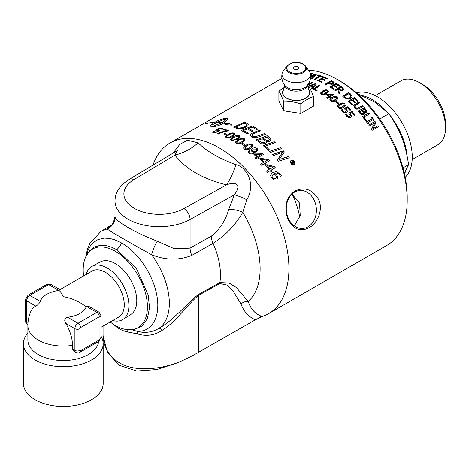 <?xml version="1.0" encoding="UTF-8"?>
<svg xmlns="http://www.w3.org/2000/svg" width="469" height="469" viewBox="0 0 469 469"><rect width="100%" height="100%" fill="white"/><g stroke="black" fill="none" stroke-linecap="round" stroke-linejoin="round"><path stroke-width="0.7" d="M253.782 127.943A98.554 56.901 -120 0 0 252.035 126.964L248.605 128.377A98.554 56.901 60 0 1 250.856 129.632A98.554 56.901 60 0 1 252.979 130.898L251.736 131.408A98.554 56.901 -120 0 0 249.789 130.253A98.554 56.901 -120 0 0 247.356 128.899L243.528 130.482A98.554 56.901 60 0 1 246.518 132.135A98.554 56.901 60 0 1 248.347 133.219L247.093 133.718A98.554 56.901 -120 0 0 245.451 132.75A98.554 56.901 -120 0 0 241.248 130.47L252.252 125.885A98.554 56.901 60 0 1 254.849 127.328A98.554 56.901 60 0 1 257.774 129.086L256.531 129.591A98.554 56.901 -120 0 0 253.782 127.943M107.061 351.99L119.355 365.369L136.766 371.02L156.904 369.554L177.218 362.906C185.278 359.412 192.337 355.907 198.387 352.395L255.441 319.788L262.353 316.464A98.554 56.901 -120 0 0 268.514 313.702A98.554 56.901 -120 0 0 283.622 234.734A98.554 56.901 -120 0 0 219.24 147.887A98.554 56.901 -120 0 0 169.966 143.004A98.554 56.901 -120 0 0 154.295 161.688L152.935 165.152M231.932 140.559L230.642 139.346L233.234 136.837C234.805 135.559 236.833 135.178 239.325 135.688L239.958 137.007L237.42 139.223L231.932 140.559M325.451 84.361L331.395 80.932A98.109 56.643 60 0 1 332.961 81.794L334.204 82.966L334.204 82.608L333.453 83.922L331.519 84.397L328.992 83.681A98.554 56.901 -120 0 0 328.288 83.289L325.955 84.637A98.554 56.901 -120 0 0 325.123 84.18L331.384 80.562A98.554 56.901 60 0 1 332.955 81.43L334.25 82.896M308.426 70.145A98.554 56.901 60 0 1 337.522 79.595L337.522 79.595A98.554 56.901 60 0 1 407.209 200.298A98.554 56.901 60 0 1 386.802 245.416L268.514 313.702M240.022 136.661L239.958 137.007M347.418 111.077L346.497 112.583L344.481 112.912L342.44 111.774L341.262 110.016L342.153 109.5A98.554 56.901 60 0 1 342.206 109.558L343.179 111.37L344.398 112.027L345.717 111.745L346.292 110.877L344.316 108.632L347.547 106.768A98.554 56.901 60 0 1 350.736 110.08L350.003 110.508A98.554 56.901 -120 0 0 347.564 107.958L345.893 108.925L347.418 111.077L347.236 111.939M346.151 111.382L346.292 110.877M344.715 103.813L345.354 105.631L343.355 107.524C341.156 108.808 339.439 108.826 338.196 107.577L337.516 105.853L339.533 103.919C341.743 102.617 343.466 102.582 344.715 103.813L345.295 105.771M317.114 90.576L316.376 91.004A98.554 56.901 -120 0 0 312.747 89.057L319.014 85.44A98.554 56.901 60 0 1 319.846 85.868L314.318 89.057A98.554 56.901 60 0 1 317.114 90.576M307.904 86.085L315.297 83.681A98.554 56.901 60 0 1 316.317 84.139L312.155 88.764A98.554 56.901 -120 0 0 311.281 88.336L312.465 87.052A98.554 56.901 -120 0 0 310.091 85.979L308.561 86.489M378.506 126.612L372.245 130.23A98.554 56.901 -120 0 0 371.524 129.127L374.749 122.772L369.349 125.891A98.554 56.901 -120 0 0 368.722 124.994L374.989 121.377A98.554 56.901 60 0 1 375.933 122.743L372.955 128.559L377.914 125.698A98.554 56.901 60 0 1 378.506 126.612M366.289 120.187L365.55 120.615A98.554 56.901 -120 0 0 362.461 116.629L368.722 113.011A98.554 56.901 60 0 1 369.443 113.914L363.921 117.103A98.554 56.901 60 0 1 366.289 120.187M353.749 105.918L355.097 104.241L359.008 101.984A98.554 56.901 60 0 1 359.782 102.787L354.857 106.035L355.414 107.465L356.997 108.327L362.414 105.613A98.554 56.901 60 0 1 363.17 106.451L359.266 108.708L356.809 109.207L354.705 107.876L353.861 105.396M354.84 106.076L355.291 107.729L356.868 108.585L362.285 105.865A98.109 56.643 60 0 1 362.936 106.586M333.781 89.479A98.554 56.901 -120 0 0 329.871 86.929L336.132 83.312A98.554 56.901 60 0 1 340.043 85.862L339.304 86.29A98.554 56.901 -120 0 0 336.226 84.262L334.508 85.252A98.554 56.901 60 0 1 337.381 87.14L336.642 87.562A98.554 56.901 -120 0 0 333.77 85.68L331.442 87.023A98.554 56.901 60 0 1 334.52 89.051L333.781 89.479M314.928 79.548A98.554 56.901 -120 0 0 314.113 79.255L319.635 76.066A98.554 56.901 -120 0 0 317.577 75.374L318.316 74.952A98.554 56.901 60 0 1 323.264 76.734L322.525 77.162A98.554 56.901 -120 0 0 320.45 76.359L314.928 79.548M310.56 75.861L315.32 74.079A98.554 56.901 60 0 1 316.311 74.348L312.096 78.581A98.554 56.901 -120 0 0 311.24 78.317L312.442 77.139A98.554 56.901 -120 0 0 310.578 76.623M310.144 73.058L312.348 73.422L312.776 73.803L311.774 74.383A98.554 56.901 -120 0 0 311.709 74.372L311.557 73.926L310.255 73.486M311.709 74.372L311.557 73.926M321.523 82.345A98.554 56.901 -120 0 0 317.63 80.604L323.891 76.986A98.554 56.901 60 0 1 327.784 78.728L327.045 79.155A98.554 56.901 -120 0 0 323.979 77.766L322.262 78.757A98.554 56.901 60 0 1 325.123 80.047L324.384 80.475A98.554 56.901 -120 0 0 321.523 79.185L319.196 80.527A98.554 56.901 60 0 1 322.262 81.917L321.523 82.345M334.942 90.283L340.922 86.829A98.109 56.643 60 0 1 342.517 87.967L343.759 89.321L343.138 90.312L340.013 90.406L339.492 93.653A98.554 56.901 -120 0 0 338.425 92.833L338.958 89.931A98.554 56.901 -120 0 0 338.008 89.251L335.517 90.687A98.554 56.901 -120 0 0 334.69 90.107L340.957 86.489A98.554 56.901 60 0 1 342.558 87.633L343.847 89.444M339.474 93.747L339.527 93.419M351.943 95.94L351.92 97.013L350.519 98.578L346.667 98.971L344.017 97.37A98.554 56.901 -120 0 0 342.616 96.18L348.877 92.563A98.554 56.901 60 0 1 350.267 93.741L351.943 95.94L351.873 97.159M351.961 104.804A98.554 56.901 -120 0 0 348.256 101.187L354.523 97.57A98.554 56.901 60 0 1 358.228 101.187L357.484 101.615A98.554 56.901 -120 0 0 354.576 98.748L352.858 99.739A98.554 56.901 60 0 1 355.572 102.406L354.834 102.834A98.554 56.901 -120 0 0 352.113 100.167L349.792 101.509A98.554 56.901 60 0 1 352.7 104.376L351.961 104.804M364.202 112.478L364.22 114.137L363.668 114.629L361.687 114.753L359.588 113.14A98.554 56.901 -120 0 0 357.988 111.282L364.249 107.665A98.554 56.901 60 0 1 365.732 109.383L366.928 111.264L366.811 112.202L366.342 112.624L364.202 112.478L364.132 114.248M368.528 123.447L367.889 123.816A98.554 56.901 -120 0 0 365.89 121.072L366.529 120.703A98.554 56.901 60 0 1 367.192 121.6L372.175 118.721A98.554 56.901 -120 0 0 371.518 117.825L372.157 117.455A98.554 56.901 60 0 1 374.156 120.199L373.517 120.568A98.554 56.901 -120 0 0 372.861 119.659L367.878 122.538A98.554 56.901 60 0 1 368.528 123.447M308.25 84.35L311.867 82.263A98.554 56.901 60 0 1 312.688 82.579L307.857 85.305M327.831 90.388L328.605 91.543L326.565 93.601C324.366 94.879 322.613 95.06 321.306 94.152L320.515 93.05L322.561 91.004C324.765 89.708 326.524 89.503 327.831 90.388L328.576 91.719M331.055 97.241L330.375 97.634A98.554 56.901 -120 0 0 329.643 97.071L327.491 98.314A98.554 56.901 -120 0 0 326.688 97.722L328.839 96.479A98.554 56.901 -120 0 0 326.096 94.515L326.981 94.005L332.99 94.128A98.554 56.901 60 0 1 333.752 94.703L330.317 96.684A98.554 56.901 60 0 1 331.055 97.241M337.147 97.171L337.873 98.666L335.839 100.671C333.641 101.949 331.905 102.037 330.622 100.941L329.865 99.516L331.905 97.499C334.116 96.198 335.857 96.092 337.147 97.171L337.827 98.818M338.829 103.286L338.067 103.725A98.554 56.901 -120 0 0 335.775 101.714L336.537 101.275A98.554 56.901 60 0 1 338.829 103.286M351.691 115.802L351.51 116.67L350.753 117.344L348.748 117.643L346.755 116.423L345.618 114.565L346.509 114.055A98.554 56.901 60 0 1 346.562 114.114L347.494 116.019L348.69 116.722L349.997 116.459L350.578 115.573L348.666 113.199L351.897 111.335A98.554 56.901 60 0 1 354.992 114.841L354.259 115.268A98.554 56.901 -120 0 0 351.891 112.572L350.226 113.539L351.691 115.802L351.433 116.787M350.396 116.142L350.578 115.573M309.135 227.764C299.99 232.296 292.803 229.165 287.567 218.361C283.897 206.213 286.336 197.103 294.89 191.035C304.832 186.422 312.876 189.482 319.008 200.204C323.164 210.575 317.103 223.473 309.135 227.764M294.38 164.912C292.773 165.205 291.642 164.766 290.991 163.599L290.258 161.729L290.991 160.398C292.556 160.046 293.688 160.462 294.38 161.641L295.112 163.552L294.38 164.912M263.297 162.591A98.554 56.901 -120 0 0 259.838 158.927L260.946 158.288L268.479 159.677A98.554 56.901 60 0 1 269.446 160.744L265.149 163.224A98.554 56.901 60 0 1 266.081 164.279L265.237 164.766A98.554 56.901 -120 0 0 264.305 163.71L261.614 165.264A98.554 56.901 -120 0 0 260.606 164.144L263.297 162.591L260.653 164.197M265.718 165.311L266.82 164.672L274.359 166.524A98.554 56.901 60 0 1 275.321 167.726L271.023 170.206A98.554 56.901 60 0 1 271.961 171.396L271.117 171.883A98.554 56.901 -120 0 0 270.185 170.693L267.494 172.246A98.554 56.901 -120 0 0 266.486 170.992L269.171 169.438A98.554 56.901 -120 0 0 265.718 165.311M254.245 152.319L251.9 151.458L251.402 150.866L251.331 149.529L252.539 148.333C254.614 147.459 256.168 147.53 257.205 148.544L257.95 150.033L255.634 152.689C251.806 154.295 249.631 154.424 249.115 153.076L248.388 151.745L249.25 150.397L250.088 150.989L249.526 151.763L249.918 152.624C250.405 153.445 251.841 153.345 254.245 152.319L254.438 152.208M255.628 158.944A98.554 56.901 -120 0 0 254.837 158.164L256.707 157.08A98.554 56.901 -120 0 0 253.928 154.436L254.814 153.926L262.81 153.785A98.554 56.901 60 0 1 263.455 154.424L258.384 157.35A98.554 56.901 60 0 1 259.257 158.223L258.372 158.733A98.554 56.901 -120 0 0 257.504 157.86L255.628 158.944M244.314 138.73L244.941 140.167L242.409 142.435C240.626 143.778 238.592 144.077 236.317 143.344L235.673 142.588L235.807 141.65L238.223 139.709C240.163 138.32 242.197 137.997 244.314 138.73L244.941 140.243M245.011 139.803L244.941 140.167M244.29 149.072L243.646 148.192L243.774 147.166L246.196 145.156C247.673 143.836 249.701 143.602 252.293 144.464L252.92 146.099L250.387 148.456C248.588 149.828 246.553 150.039 244.29 149.072M252.99 145.695L252.92 146.099M234.336 133.055L234.969 134.257L232.436 136.42C230.818 137.681 228.79 138.097 226.339 137.669L225.718 137.124L225.806 136.291L228.245 134.38C230.033 133.079 232.061 132.639 234.336 133.055L234.969 134.327M235.039 133.935L234.969 134.257M242.59 143.256A98.554 56.901 60 0 1 245.011 144.991L244.044 145.554A98.554 56.901 -120 0 0 241.623 143.813L242.59 143.326A98.467 56.849 60 0 1 244.953 145.027M223.672 133.958L224.639 133.395A98.554 56.901 60 0 1 227.06 134.41L226.093 134.972A98.554 56.901 -120 0 0 223.672 133.958M228.333 130.575L227.582 131.003C222.576 132.164 219.433 133.208 218.167 134.146A98.554 56.901 -120 0 0 217.352 133.87C219.943 132.862 217.938 132.85 226.392 130.722A98.554 56.901 -120 0 0 223.262 129.655L224.188 129.122A98.554 56.901 60 0 1 228.333 130.575M247.884 123.834L248.306 124.748L247.796 125.78L244.537 127.785C242.567 128.588 240.386 128.881 237.988 128.676L236.259 128.148A98.554 56.901 -120 0 0 233.48 127.04L244.484 122.239A98.554 56.901 60 0 1 246.817 123.224L247.884 123.834L248.306 124.742M215.259 130.124L219.908 127.949A98.554 56.901 60 0 1 223.097 128.793L222.177 129.321A98.554 56.901 -120 0 0 219.609 128.629L217.165 129.761L218.871 129.784L219.592 130.452L218.325 131.812L213.348 132.803L212.516 132.129L213.465 131.05L214.38 131.191C213.536 131.953 213.454 132.334 214.128 132.346L217.423 131.607L218.337 130.669L217.809 130.212L215.259 130.124M213.706 132.006L214.128 132.422L217.423 131.683L218.337 130.71M205.105 123.804A98.554 56.901 60 0 1 214.65 122.321L214.409 122.456A98.554 56.901 -120 0 0 204.865 123.945L205.105 123.875M281.846 158.592L288.329 156.552A98.554 56.901 60 0 1 289.332 157.777L278.322 161.242A98.554 56.901 -120 0 0 277.302 160.04L282.584 152.384L273.345 155.585A98.554 56.901 -120 0 0 272.342 154.512L283.34 150.807A98.554 56.901 60 0 1 284.349 151.927L279.043 159.589L288.329 156.634A98.467 56.849 60 0 1 289.279 157.795M212.674 124.355L212.82 122.948A98.554 56.901 60 0 1 213.811 122.913C217.845 120.41 221.661 118.892 225.249 118.376A98.554 56.901 60 0 1 227.201 118.522L228.034 119.126L223.807 122.978A98.554 56.901 60 0 1 227.324 123.687L229.001 123.089L232.067 125.117L224.909 124.561L227.002 123.804A98.554 56.901 -120 0 0 223.572 123.113C219.756 125.264 216.279 126.442 213.137 126.642A98.554 56.901 -120 0 0 211.185 126.495L210.352 126.009L211.361 124.643A98.554 56.901 60 0 1 213.319 124.666L212.439 126.396L221.62 122.825A98.554 56.901 -120 0 0 216.672 122.444L216.907 122.309A98.554 56.901 60 0 1 221.855 122.685C224.956 120.832 226.322 119.466 225.947 118.598L215.763 122.907A98.554 56.901 60 0 1 216.737 122.937L212.674 124.355L212.627 123.904M212.31 126.126L212.439 126.478L221.62 122.825M226.081 118.956L225.947 118.598M280.356 147.635A98.554 56.901 60 0 1 281.388 148.714L270.384 152.472A98.554 56.901 -120 0 0 269.353 151.428L280.356 147.712A98.467 56.849 60 0 1 281.33 148.732M275.244 142.623L265.483 146.123A98.554 56.901 60 0 1 269.558 149.963L268.315 150.402A98.554 56.901 -120 0 0 263.209 145.66L274.213 141.673A98.554 56.901 60 0 1 275.244 142.623M258.958 136.842C254.567 137.962 252.099 137.945 251.56 136.79L250.276 135.008L251.519 133.389L259.427 130.148A98.554 56.901 60 0 1 260.459 130.828L252.504 134.046L251.789 135.037L252.557 136.157L255.007 136.819L264.387 133.595A98.554 56.901 60 0 1 265.419 134.363L258.958 136.842M270.677 138.783L270.935 139.627L269.868 141.099C269.347 141.673 268.121 141.697 266.193 141.169L266.386 142.394L265.513 143.362C262.218 144.089 260.336 143.907 259.867 142.816A98.554 56.901 -120 0 0 256.138 139.873L267.142 135.688A98.554 56.901 60 0 1 269.528 137.61L270.935 139.662M274.67 173.208L276.845 175.195L277.9 177.599L276.751 179.891L274.048 179.961L271.557 177.921L270.543 175.177L272.577 172.369L276.704 171.607L280.62 174.503L281.4 175.828L280.392 176.414A98.554 56.901 -120 0 0 280.345 176.35L279.571 174.831C278.867 173.243 277.232 172.703 274.67 173.208L276.845 175.107L277.929 177.927M270.543 175.295L272.577 172.457L276.704 171.695L280.62 174.597L281.4 175.922M345.893 108.925L347.295 111.346M344.481 108.755L347.435 107.049A98.109 56.643 60 0 1 350.501 110.221M341.332 110.192L342.042 109.781A98.109 56.643 60 0 1 342.1 109.834L343.068 111.64L344.281 112.29L345.594 112.009L346.169 111.147M338.577 106.24L338.794 107.465L340.33 107.923L342.446 107.02L344.299 105.332M344.146 105.707L344.023 104.212L342.47 103.76L338.671 105.947L338.888 107.178L340.43 107.636L344.264 105.472M338.501 106.369L338.671 105.947M337.475 106L339.45 104.212C341.655 102.91 343.378 102.875 344.621 104.1M314.318 89.057L314.336 89.427A98.109 56.643 60 0 1 316.798 90.757M313.099 89.239L319.031 85.815A98.109 56.643 60 0 1 319.512 86.062M319.031 85.815L319.014 85.44M311.023 85.669L311.064 86.05A98.109 56.643 60 0 1 312.975 86.912L314.934 84.391L311.023 85.669A98.554 56.901 60 0 1 312.946 86.536M312.975 86.912L314.934 84.391M311.305 88.711L312.465 87.052M308.215 86.384L315.332 84.057A98.109 56.643 60 0 1 316.083 84.397M315.332 84.057L315.297 83.681M368.763 125.053L374.801 121.565A98.109 56.643 60 0 1 375.745 122.925L372.755 128.723L377.715 125.862A98.109 56.643 60 0 1 378.29 126.741M363.921 117.103L363.756 117.32A98.109 56.643 60 0 1 366.06 120.316M362.531 116.717L368.57 113.234A98.109 56.643 60 0 1 369.214 114.049M353.808 105.537L358.891 102.254A98.109 56.643 60 0 1 359.541 102.922M331.442 87.023L331.431 87.375A98.109 56.643 60 0 1 334.233 89.216M334.508 85.252L334.497 85.604A98.109 56.643 60 0 1 337.094 87.304M330.164 87.111L336.126 83.67A98.109 56.643 60 0 1 339.755 86.026M336.126 83.67L336.132 83.312M328.998 82.878L329.004 83.242A98.109 56.643 60 0 1 329.572 83.558L331.278 84.103L332.556 83.775L333.066 82.597L332.187 81.823A98.554 56.901 -120 0 0 331.495 81.436L328.998 82.878A98.554 56.901 60 0 1 329.566 83.195L331.278 83.746L332.562 83.418L333.066 82.597M331.278 84.103L331.278 83.746M331.395 80.932L331.384 80.562M318.058 75.532L318.387 75.339A98.109 56.643 60 0 1 322.889 76.951M314.564 79.419L319.694 76.453L319.635 76.066M318.387 75.339L318.316 74.952M311.058 76.16L311.146 76.553A98.109 56.643 60 0 1 313.005 77.057L312.929 76.664L314.939 74.7L311.058 76.16A98.554 56.901 60 0 1 312.929 76.664M313.005 77.057L315.021 75.093L314.939 74.7M311.316 78.71L312.442 77.139M310.572 76.289L315.403 74.477A98.109 56.643 60 0 1 316.018 74.641M315.403 74.477L315.32 74.079M310.249 73.463L311.563 73.522L312.87 74.202M312.442 73.821L312.348 73.422M319.196 80.527L319.237 80.908A98.109 56.643 60 0 1 321.922 82.116M322.262 78.757L322.303 79.138A98.109 56.643 60 0 1 324.777 80.246M318.041 80.779L323.938 77.373A98.109 56.643 60 0 1 327.444 78.927M323.938 77.373L323.891 76.986M340.834 90.341L342.212 89.702L342.657 88.928L341.883 88.078A98.554 56.901 -120 0 0 341.063 87.492L338.671 89.186A98.109 56.643 60 0 1 339.392 89.708L340.834 90.341L342.165 90.03L342.61 89.262M342.657 88.928L342.622 89.315M338.706 88.846A98.554 56.901 60 0 1 339.433 89.368L340.875 90.007M338.372 93.161L338.958 89.931M340.922 86.829L340.957 86.489M346.773 98.508L349.698 97.81L350.824 96.585L350.812 95.817L349.587 94.193A98.554 56.901 -120 0 0 348.971 93.665L344.076 96.761A98.109 56.643 60 0 1 344.692 97.288L346.773 98.508L349.61 98.109L350.777 96.731M344.146 96.45A98.554 56.901 60 0 1 344.762 96.977L346.855 98.209M342.81 96.344L348.813 92.88A98.109 56.643 60 0 1 350.196 94.052L351.856 96.239M348.813 92.88L348.877 92.563M349.792 101.509L349.692 101.796A98.109 56.643 60 0 1 352.459 104.517M352.858 99.739L352.758 100.026A98.109 56.643 60 0 1 355.332 102.547M348.414 101.333L354.429 97.863A98.109 56.643 60 0 1 357.982 101.327M354.429 97.863L354.523 97.57M362.449 109.992L362.308 110.233A98.109 56.643 60 0 1 363.147 111.212L364.202 112.097L365.316 111.997L365.838 111.047L364.993 109.764A98.554 56.901 -120 0 0 364.284 108.931L362.449 109.992A98.554 56.901 60 0 1 363.293 110.971L364.349 111.862L365.462 111.769L365.838 111.047M361.417 114.002L363.346 113.31L363.405 112.624L362.596 111.376A98.554 56.901 -120 0 0 361.757 110.391L359.301 111.974A98.109 56.643 60 0 1 359.899 112.671L361.417 114.002L362.725 113.949L363.258 113.428M359.442 111.728A98.554 56.901 60 0 1 360.045 112.431L361.564 113.774M358.082 111.393L364.114 107.911A98.109 56.643 60 0 1 365.586 109.623L366.776 111.493L366.729 112.308M367.878 122.538L367.702 122.731A98.109 56.643 60 0 1 368.306 123.576M371.571 117.895L371.981 117.66A98.109 56.643 60 0 1 373.928 120.328M365.943 121.143L366.359 120.908A98.109 56.643 60 0 1 367.016 121.799L372.175 118.721M307.852 84.995L311.92 82.644A98.109 56.643 60 0 1 312.313 82.802M311.92 82.644L311.867 82.263M321.722 93.114L321.98 94.105L323.557 94.328L325.691 93.372L327.509 91.578M327.38 92.112L327.133 90.793L325.539 90.57L321.74 92.762L322.004 93.753L323.581 93.976L327.526 91.742M321.599 93.325L321.74 92.762M320.532 93.225L322.549 91.361C324.753 90.06 326.506 89.855 327.808 90.74M327.426 94.586L327.391 94.926A98.109 56.643 60 0 1 329.473 96.421L331.964 94.679L327.426 94.586A98.554 56.901 60 0 1 329.519 96.086M329.473 96.421L331.964 94.679M330.317 96.684L330.27 97.013A98.109 56.643 60 0 1 330.78 97.4M326.348 94.691L326.946 94.345L332.943 94.462A98.109 56.643 60 0 1 333.477 94.861M326.922 97.892L328.839 96.479M332.943 94.462L332.99 94.128M326.946 94.345L326.981 94.005M331.014 99.733L331.255 100.858L332.814 101.21L334.942 100.29L336.789 98.525M336.631 99L336.449 97.575L334.872 97.224L331.067 99.41L331.319 100.536L332.879 100.894L336.777 98.683M330.903 99.915L331.067 99.41M329.854 99.68L331.859 97.822C334.063 96.526 335.804 96.415 337.082 97.493M335.962 101.873L336.461 101.585A98.109 56.643 60 0 1 338.577 103.432M336.461 101.585L336.537 101.275M350.226 113.539L351.551 116.048M348.801 113.305L351.768 111.593A98.109 56.643 60 0 1 354.763 114.975M345.671 114.717L346.38 114.313A98.109 56.643 60 0 1 346.433 114.372L347.359 116.265L348.549 116.969L349.856 116.705L350.443 115.82M299.691 217.258A56.251 32.478 -120 0 0 292.134 194.189M405.796 170.569A49.163 28.386 60 0 1 404.495 174.011M362.045 95.565A49.163 28.386 60 0 1 387.394 112.238M389.78 115.057A49.163 28.386 60 0 1 407.051 155.644M356.458 92.885A49.163 28.386 60 0 1 392.94 109.951A49.163 28.386 60 0 1 412.251 157.062A49.163 28.386 60 0 1 405.169 177.259M445.55 127.826L445.55 124.209A32.472 18.748 -120 0 0 422.587 84.438L419.456 82.632A36.899 21.304 60 0 1 445.55 127.826A36.899 21.304 60 0 1 437.905 144.716L412.181 159.571M404.296 173.125L408.605 164.625C405.175 142.787 400.526 130.816 388.86 113.733L374.848 102.189L357.401 93.712M388.86 113.733L379.755 118.991M408.605 164.625L402.982 167.873M375.282 95.653L401.007 80.803A36.899 21.304 60 0 1 419.456 82.632M277.9 177.599L277.929 177.974M271.891 175.934L272.425 177.528C274.342 178.988 275.414 179.305 275.637 178.466L276.47 176.924M276.47 176.836L275.743 175.289L273.914 173.641L271.891 175.846L272.425 177.44C274.4 178.906 275.473 179.222 275.637 178.378L276.481 177.089M292.586 162.602A98.554 56.901 -120 0 0 292.246 162.145L291.355 162.661A98.554 56.901 -120 0 0 291.091 162.309L293.025 161.189A98.554 56.901 60 0 1 293.905 162.356L293.999 163.294L292.908 163.007L292.58 164.297A98.554 56.901 -120 0 0 292.263 163.869L292.586 162.602L292.281 163.892M291.138 162.368L293.025 161.277A98.467 56.849 60 0 1 293.905 162.438L294.098 162.89M293.723 162.913L293.6 162.456A98.554 56.901 -120 0 0 293.025 161.694L292.509 162.081A98.467 56.849 60 0 1 293.078 162.837L293.588 163.101L293.729 162.743M292.509 161.993A98.554 56.901 60 0 1 293.078 162.749L293.723 162.825M266.193 141.169L266.439 142.06M256.203 139.92L267.142 135.764A98.467 56.849 60 0 1 269.528 137.687L270.677 138.859M263.472 138.279A98.554 56.901 60 0 1 265.032 139.533L266.984 140.606L268.848 140.295L269.452 139.457L268.567 138.308A98.554 56.901 -120 0 0 266.925 136.977L263.472 138.355A98.467 56.849 60 0 1 265.032 139.604L266.984 140.682L268.848 140.372L269.446 139.492M258.419 140.19A98.554 56.901 60 0 1 260.172 141.574L261.145 142.3C261.227 142.84 262.329 142.893 264.446 142.453L265.114 141.603L264.182 140.325A98.554 56.901 -120 0 0 262.218 138.748L258.419 140.26A98.467 56.849 60 0 1 260.172 141.65L261.145 142.377L264.446 142.529L265.114 141.644M250.276 135.043L251.519 133.466L259.427 130.218A98.467 56.849 60 0 1 260.389 130.857M251.789 135.078L252.557 136.233L255.007 136.889L264.387 133.665A98.467 56.849 60 0 1 265.354 134.386M265.483 146.123L265.483 146.199A98.467 56.849 60 0 1 269.505 149.986M263.267 145.712L274.213 141.749A98.467 56.849 60 0 1 275.186 142.646M248.605 128.377L248.605 128.447A98.467 56.849 60 0 1 252.908 130.927M243.528 130.482L243.528 130.558A98.467 56.849 60 0 1 248.271 133.249M241.33 130.511L252.252 125.956A98.467 56.849 60 0 1 257.704 129.116M269.405 151.487L280.356 147.712M210.358 126.044L211.361 124.725A98.467 56.849 60 0 1 213.231 124.742M212.31 126.167L212.439 126.478M227.002 123.804L225.143 124.555M216.807 122.45L216.907 122.391A98.467 56.849 60 0 1 221.855 122.767C224.956 120.908 226.322 119.542 225.947 118.675M229.001 123.089L232.067 125.188M227.324 123.687L229.001 123.159M215.763 122.907L215.763 122.989A98.467 56.849 60 0 1 216.514 123.007M223.807 122.978L223.807 123.054A98.467 56.849 60 0 1 227.324 123.763M213.811 122.913L213.811 122.995C217.851 120.492 221.661 118.974 225.249 118.452A98.467 56.849 60 0 1 227.201 118.598L228.034 119.167M212.82 122.948L212.82 123.03A98.467 56.849 60 0 1 213.811 122.995M212.674 124.437L212.82 123.03M277.337 160.076L282.584 152.384M279.043 159.589L281.846 158.674M272.401 154.571L283.34 150.889A98.467 56.849 60 0 1 284.32 151.974M207.843 123.206A98.467 56.849 60 0 1 214.497 122.403M212.516 132.17L213.465 131.127L214.292 131.256M217.165 129.761L218.871 129.86L219.592 130.493M215.353 130.159L219.908 128.019A98.467 56.849 60 0 1 223.015 128.84M213.706 132.047L214.128 132.422M235.76 126.888A98.554 56.901 60 0 1 236.986 127.386C237.261 128.576 240.011 128.254 245.234 126.425C246.735 125.452 247.21 124.783 246.659 124.414L245.633 123.793A98.554 56.901 -120 0 0 244.273 123.206L235.76 126.964A98.467 56.849 60 0 1 236.986 127.462C240.585 128.711 240.679 128.207 245.234 126.495C246.688 125.575 247.163 124.906 246.659 124.49M233.574 127.07L244.484 122.315A98.467 56.849 60 0 1 246.817 123.3L247.884 123.91M246.659 124.414L246.805 124.842M217.352 133.946C218.665 133.032 221.679 131.982 226.392 130.798L226.392 130.722M223.344 129.684L224.188 129.198A98.467 56.849 60 0 1 228.256 130.617M231.762 139.346L232.143 139.926C232.56 140.524 234.049 140.149 236.611 138.812L238.504 137.505L238.897 136.725M234.043 137.276L231.944 138.806L232.143 139.856C234.266 139.997 235.76 139.621 236.611 138.736L238.75 137.136L238.504 136.127L234.043 137.276M230.642 139.381L231.393 138.167L233.234 136.913C235.18 135.541 237.214 135.154 239.325 135.758L239.958 137.077M223.748 133.987L224.639 133.472A98.467 56.849 60 0 1 226.984 134.451M241.682 143.854L242.59 143.326M225.653 136.854L228.245 134.456C230.027 133.155 232.061 132.709 234.336 133.132M226.773 136.766L227.154 137.294C227.87 137.739 229.359 137.329 231.622 136.074L233.474 134.82L233.908 134.04M231.622 136.004L233.732 134.474L233.515 133.501C233.439 132.874 231.956 133.29 229.054 134.755L226.949 136.268L227.154 137.224C227.664 137.745 229.153 137.335 231.622 136.004L231.622 136.074M244.724 147.975L245.105 148.708C247.521 149.031 249.01 148.749 249.572 147.864L251.859 145.642M247.005 145.771L244.724 147.94L245.105 148.632C245.328 149.435 246.817 149.154 249.572 147.794L251.859 145.607L251.466 144.898C250.54 144.27 249.051 144.563 247.005 145.771M243.604 147.899L246.196 145.232C247.99 143.848 250.024 143.62 252.293 144.534L252.92 146.17M235.631 142.324L238.223 139.78C240.169 138.39 242.203 138.068 244.314 138.801M236.751 142.33L237.132 142.975C237.836 143.549 239.325 143.209 241.599 141.96L243.458 140.671L243.88 139.826M241.599 141.884L243.692 140.331L243.493 139.17C241.289 138.976 239.806 139.328 239.032 140.213L236.909 141.802L237.132 142.898C237.179 143.643 238.674 143.303 241.599 141.884L241.599 141.96M254.884 158.211L256.707 157.08M253.981 154.483L254.814 154.002L262.81 153.861A98.467 56.849 60 0 1 263.408 154.453M258.384 157.35L258.384 157.432A98.467 56.849 60 0 1 259.205 158.252M255.587 154.647L255.587 154.723A98.467 56.849 60 0 1 257.592 156.646L261.122 154.53L255.587 154.647A98.554 56.901 60 0 1 257.592 156.57L257.592 156.646M257.592 156.57L261.122 154.53M248.388 151.786L249.25 150.473L250.041 151.03M251.214 150.144L252.539 148.409C254.391 147.518 255.951 147.583 257.205 148.62L257.95 150.074M249.514 151.938L249.918 152.701C249.801 153.515 251.237 153.416 254.245 152.39M252.457 150.25L252.92 151.2L255.933 151.288L256.901 149.939M253.319 149.036L252.457 150.221L252.92 151.124C253.336 151.774 254.339 151.804 255.933 151.217L256.901 149.904L256.502 149.078L253.319 149.036M265.765 165.364L266.82 164.754L274.359 166.606A98.467 56.849 60 0 1 275.274 167.755M271.023 170.206L271.023 170.294A98.467 56.849 60 0 1 271.914 171.419M266.527 171.044L269.171 169.438M267.383 165.78L267.383 165.862A98.467 56.849 60 0 1 270.015 169.033L273.075 167.181L267.383 165.78A98.554 56.901 60 0 1 270.015 168.951L270.015 169.033M270.015 168.951L273.075 167.181M265.149 163.224L265.149 163.306A98.467 56.849 60 0 1 266.034 164.302M259.89 158.973L260.946 158.364L268.479 159.753A98.467 56.849 60 0 1 269.399 160.773M261.509 159.29L261.509 159.366A98.467 56.849 60 0 1 264.141 162.186L267.201 160.339L261.509 159.29A98.554 56.901 60 0 1 264.141 162.104L267.201 160.339M294.116 161.793L291.255 160.744L290.645 161.858L291.261 163.447L294.11 164.543L294.725 163.4L294.116 161.793M290.645 161.905L291.261 163.529L294.11 164.631L294.725 163.441M290.258 161.758L290.991 160.486C291.829 159.87 292.961 160.287 294.38 161.729L295.112 163.581M86.161 274.5A30.731 17.74 60 0 1 92.141 266.263A30.731 17.74 60 0 1 122.526 284.191A30.731 17.74 60 0 1 122.86 319.471A30.731 17.74 60 0 1 112.736 320.532M92.141 266.263L100.46 261.872A30.374 17.535 60 0 1 130.493 279.594A30.374 17.535 60 0 1 130.822 314.464L122.86 319.471M58.531 290.499A35.433 35.433 0 0 0 49.309 293.061A23.438 13.531 0 0 0 40.264 301.456C39.138 303.666 37.637 305.213 35.767 306.087A30.69 17.716 -120 0 0 30.514 312.202A35.433 35.433 0 0 0 27.882 325.609A35.433 20.46 0 0 0 72.484 345.372A30.69 17.716 -120 0 0 65.807 323.434C63.954 320.403 64.546 318.334 67.571 317.22A23.438 13.531 0 0 0 86.179 306.884L86.718 306.574L89.702 306.796L99.041 312.19A4.432 2.556 120 0 0 96.825 312.413L78.036 323.258A3.541 2.046 60 0 1 80.539 327.602L99.334 316.751A3.541 2.046 -120 0 0 96.825 312.413L86.718 306.574M99.334 316.751A0.885 0.51 -60 0 1 99.961 317.114L99.961 338.811A0.885 0.51 -60 0 1 99.334 339.896L80.539 350.748A0.885 0.51 -60 0 1 79.912 350.384A3.541 2.046 180 0 1 74.905 350.384A4.432 2.556 120 0 0 75.82 352.412L73.909 351.31L72.484 348.989L72.484 345.372M27.882 325.609L27.882 340.078A35.433 20.46 0 0 0 62.101 360.526A35.433 20.46 0 0 0 98.666 341.479M86.179 306.884C79.542 301.626 71.921 298.225 63.315 296.678C60.853 291.835 59.141 289.848 58.168 290.71M100.999 327.309L118.757 317.056A26.575 15.342 -120 0 0 124.262 304.891A26.575 15.342 -120 0 0 112.66 278.146A26.575 15.342 -120 0 0 92.176 271.023L58.42 290.516M27.882 333.148A39.865 23.016 0 0 0 23.45 343.695L23.45 383.478A39.865 23.016 0 0 0 63.315 406.494A39.865 23.016 0 0 0 103.18 383.478L103.18 343.695A39.865 23.016 0 0 0 100.999 336.185M23.45 343.695A39.865 23.016 0 0 0 63.315 366.711A39.865 23.016 0 0 0 103.18 343.695M294.344 225.911L300.207 215.482L299.533 203.048L291.958 194.084M314.805 201.682A19.047 15.02 -95.1 0 1 303.027 228.426A19.047 15.02 -95.1 0 1 286.371 210.792A19.047 15.02 -95.1 0 1 299.638 190.484A19.047 15.02 -95.1 0 1 314.805 201.682M337.522 79.595L340.031 81.043L337.522 79.595M407.209 200.298L407.209 197.408A95.008 54.855 -120 0 0 340.031 81.043M83.605 275.977A45.411 26.217 60 0 1 85.956 256.373A45.411 26.217 60 0 1 138.015 275.25A45.411 26.217 60 0 1 128.336 329.771A45.411 26.217 60 0 1 115.304 325.439A45.411 26.217 60 0 1 110.18 322.01M262.353 316.464A24.036 9.972 -22.5 0 1 261.731 316.299A7.088 5.669 -74 0 0 258.308 318.246M261.731 316.299C255.247 314.078 250.745 309.135 248.218 301.479A7.088 5.235 -21.7 0 0 240.99 304.006C243.927 311.762 248.746 317.021 255.441 319.782M176.936 150.801L174.931 155.087C185.402 168.899 202.59 178.824 226.498 184.862C233.415 181.99 243.159 182.658 234.365 194.817L228.772 209.291A13.29 4.039 -162.5 0 1 242.795 212.258L246.817 199.759C256.191 183.989 246.594 166.812 235.977 164.672C219.527 158.733 206.923 151.458 198.158 142.84L187.494 140.202L179.779 144.364L173.108 153.093M198.158 142.84A42.081 31.81 -35.3 0 1 174.931 155.087L133.823 179.668A8.858 5.206 -120.9 0 0 129.274 179.299C119.724 185.454 114.969 192.73 115.016 201.113A44.291 25.572 0 0 0 142.001 224.651A44.291 25.572 0 0 0 190.08 219.51L234.365 194.817A13.29 1.911 24.8 0 1 246.817 199.759M228.772 209.291C225.566 220.623 219.744 229.576 211.314 236.142L190.08 248.119L190.08 219.51A8.858 5.024 60.9 0 0 183.924 208.594L226.498 184.862A42.081 12.98 103.3 0 0 235.977 164.672M211.314 236.142A13.29 7.492 -119.4 0 0 213.026 243.376C225.859 235.098 235.784 224.727 242.795 212.258A78.358 45.241 -120 0 1 248.218 301.479L236.312 287.468L229.024 282.989L219.85 282.578A7.088 4.028 -119.1 0 0 219.773 283.534L227.137 285.082L232.636 290.282L240.99 304.006M191.803 255.376A13.29 7.492 -119.4 0 1 190.08 248.119L174.351 248.728L157.262 241.136A13.29 2.867 -67.3 0 0 151.587 254.708C165.493 260.348 178.894 260.565 191.803 255.376L213.026 243.376A57.734 33.334 -120 0 1 219.85 282.578L198.463 294.456C185.296 304.914 173.612 320.257 158.921 328.347C152.149 332.404 144.833 333.383 136.96 331.284A7.088 1.911 -71.9 0 1 137.118 333.787C145.9 336.642 154.248 335.493 162.174 330.346C175.916 321.904 186.668 305.501 198.387 295.417L219.773 283.534M157.262 241.136C135.875 233.105 114.958 220.993 115.063 216.772A13.29 13.091 -14.1 0 1 107.178 229.065C110.643 231.586 133.706 244.912 151.587 254.708A56.497 32.619 -120 0 1 158.921 328.347A7.088 2.146 -121.6 0 1 162.174 330.346M115.063 216.772L115.016 216.649C113.527 222.775 112.091 225.724 110.713 225.495L107.178 229.065A56.497 32.619 -120 0 0 100.788 231.51L110.426 225.671M115.016 216.649L115.016 201.113M86.355 255.593L88.242 249.619L90.464 245.697L93.278 242.537L98.132 239.483L104.646 238.1L109.846 238.475L114.483 239.688L121.635 242.983C136.819 251.484 151.352 271.973 155.937 291.378C161.881 314.101 153.187 332.404 136.96 331.284L132.065 329.771M126.671 329.601A7.088 3.881 -76.7 0 1 127.533 331.999L137.118 333.787M113.873 324.577C117.701 328.353 122.257 330.833 127.533 331.999M177.218 362.906L166.114 366.172L159.876 367.503L149.617 368.775L138.754 368.657L131.666 367.544L126.472 366.066L121.577 363.997L117.139 361.394L113.668 358.679L109.664 354.406L106.563 349.581L104.317 343.959L103.409 339.826L103.057 335.024M313.474 96.555L313.474 106.141L300.811 113.445L283.522 110.772L278.891 100.788L278.891 91.203C280.433 93.571 281.98 96.901 283.522 101.187C289.285 101.116 295.048 102.013 300.811 103.86C305.032 100.466 309.253 98.033 313.474 96.555C311.926 92.264 310.384 88.94 308.837 86.572L307.928 86.296M284.273 87.404L278.891 91.203M308.631 89.391A13.648 7.879 180 0 1 303.924 99.106A13.648 7.879 180 0 1 286.53 98.185A13.648 7.879 180 0 1 283.727 89.391M307.857 84.484C307.494 84.496 307.91 86.507 309.106 90.517A13.431 7.756 180 0 1 302.968 99.305A13.431 7.756 180 0 1 286.682 98.097A13.431 7.756 180 0 1 283.253 90.517C284.449 86.507 284.865 84.496 284.507 84.484M305.647 66.188L309.323 71.423A14.187 8.19 180 0 1 310.261 73.498A14.187 8.19 180 0 1 302.399 81.864A14.187 8.19 180 0 1 286.149 80.293A14.187 8.19 180 0 1 282.103 73.498A14.187 8.19 180 0 1 283.036 71.423L286.711 66.188L292.152 62.905C301.731 61.574 303.912 64.323 305.647 66.188A10.218 5.898 180 0 1 301.825 73.322A10.218 5.898 180 0 1 288.957 72.578A10.218 5.898 180 0 1 286.711 66.188M298.061 66.938A2.656 1.536 180 0 1 297.762 69.254A2.656 1.536 180 0 1 293.834 68.744A2.656 1.536 180 0 1 295.294 66.575A2.656 1.536 180 0 1 297.065 66.575A2.656 1.536 180 0 1 298.061 66.938M283.522 101.187L283.522 110.772M300.811 103.86L300.811 113.445M339.45 104.212L339.533 103.919M332.556 83.775L332.562 83.418M329.572 83.558L329.566 83.195M332.961 81.794L332.955 81.43M311.563 73.522L311.463 73.123M342.165 90.03L342.212 89.702M339.392 89.708L339.433 89.368M342.517 87.967L342.558 87.633M349.61 98.109L349.698 97.81M344.692 97.288L344.762 96.977M350.196 94.052L350.267 93.741M323.557 94.328L323.581 93.976M321.98 94.105L322.004 93.753M322.549 91.361L322.561 91.004M332.814 101.21L332.879 100.894M331.255 100.858L331.319 100.536M331.859 97.822L331.905 97.499M58.66 290.375L48.594 284.566A3.541 2.046 -120 0 0 46.824 284.39L28.029 295.236A3.541 2.046 60 0 1 29.799 295.411L48.594 284.566A4.432 2.556 -60 0 1 50.81 284.343L46.824 284.39M28.029 295.236L25.631 299.392A3.541 2.046 0 0 0 26.669 300.84A4.432 2.556 -60 0 1 29.799 295.411L40.264 301.456M25.631 299.392L25.631 321.089A3.541 2.046 0 0 0 26.669 322.537L26.669 300.84L35.767 306.087M25.631 321.089C25.244 321.834 25.895 322.989 27.589 324.566A4.432 2.556 -60 0 1 26.669 322.537L27.958 323.282M99.961 317.114A3.541 2.046 0 0 0 100.999 315.666L100.999 337.363L98.601 341.52L79.806 352.366C79.361 353.075 78.03 353.093 75.82 352.412M99.961 338.811A3.541 2.046 0 0 0 100.999 337.363M99.334 339.896A3.541 2.046 60 0 1 98.601 341.52M80.539 350.748A3.541 2.046 60 0 1 79.806 352.366M79.912 350.384L79.912 328.687A3.541 2.046 180 0 1 74.905 328.687L74.905 350.384L72.484 348.989M79.912 328.687A0.885 0.51 -60 0 1 80.539 327.602M67.571 317.22L78.036 323.258A4.432 2.556 120 0 0 74.905 328.687L65.807 323.434M183.924 208.594A35.433 20.46 180 0 1 134.257 208.342A35.433 20.46 180 0 1 133.823 179.668M198.463 294.456A7.088 4.028 -119.1 0 0 198.387 295.417L198.387 352.395M85.956 256.373L89.831 250.522L94.257 247.087L100.108 245.351L103.526 245.287L107.718 245.944L112.144 247.398L116.781 249.69L136.479 268.649L148.263 295.218L149.505 307.992L147.366 318.662L142.066 326.107L134.152 329.555M121.635 242.983A14.176 8.19 -60 0 1 116.781 249.69M307.811 84.989A11.678 6.742 180 0 1 300.16 90.722A11.678 6.742 180 0 1 287.925 89.151A11.678 6.742 180 0 1 284.548 84.989M310.261 73.498A14.398 14.398 0 0 1 307.312 85.634A12.317 7.111 180 0 1 287.474 87.615A12.317 7.111 180 0 1 285.046 85.634A14.398 14.398 0 0 1 282.103 73.498M289.508 71.874A9.433 5.446 180 0 1 293.741 62.764A9.433 5.446 180 0 1 305.296 69.43A9.433 5.446 180 0 1 289.508 71.874M281.91 78.376L169.966 143.004M311.768 74.553L311.674 74.155M350.742 96.878L350.824 96.585M50.81 284.343L59.962 289.625M99.041 312.19L100.999 315.666M27.589 324.566L27.888 324.741M177.294 150.596L129.274 179.299M100.788 231.51L89.743 243.546L87.404 249.303L85.833 256.625M103.057 326.119L103.057 335.112M134.146 329.555L128.336 329.771M103.069 335.945L107.571 352.952M297.065 66.575A4.432 4.432 0 0 0 295.294 66.575"/></g></svg>
